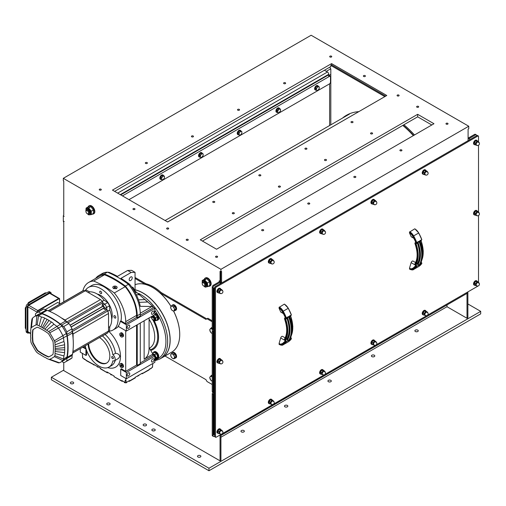 <?xml version="1.0" encoding="UTF-8"?>
<svg xmlns="http://www.w3.org/2000/svg" width="506" height="506" viewBox="0 0 506 506"><rect width="100%" height="100%" fill="white"/><g stroke="black" fill="none" stroke-linecap="round" stroke-linejoin="round"><path stroke-width="0.76" d="M204.196 286.251A3.415 1.967 -120 0 0 207.03 285.302A3.415 1.967 -120 0 0 204.481 280.887A3.415 1.967 -120 0 0 202.242 282.86M205.619 285.966A2.46 1.423 -120 0 0 205.853 285.877A2.46 1.423 -120 0 0 205.853 283.037A2.46 1.423 -120 0 0 203.393 281.621L202.742 281.994A2.46 1.417 -120 0 0 202.229 283.12L202.229 283.619A1.847 1.063 60 0 1 204.139 283.385A1.847 1.063 60 0 1 204.285 286.042A1.847 1.063 60 0 1 203.532 285.884A1.847 1.063 60 0 1 202.229 283.619M207.694 286.592L209.832 285.365L209.566 281.747L206.84 278.698L204.373 279.268L202.236 280.501L204.702 279.932L207.435 282.98L207.694 286.592L205.227 287.168L203.975 286.137A2.46 1.417 -120 0 0 204.968 286.345A2.46 1.417 -120 0 0 205.196 286.257A2.46 1.417 -120 0 0 205.196 283.417A2.46 1.417 -120 0 0 202.742 281.994M202.229 283.158L202.236 280.501M209.566 281.747L207.435 282.98M206.84 278.698L204.702 279.932M204.304 279.312A4.611 2.663 60 0 1 205.139 278.123A4.611 2.663 60 0 1 210.116 281.5A4.611 2.663 60 0 1 209.75 286.111A4.611 2.663 60 0 1 208.301 286.244M205.139 278.123L205.575 277.87A4.611 2.663 60 0 1 210.553 281.247A4.611 2.663 60 0 1 210.186 285.858L209.75 286.111M154.842 313.745A3.687 2.132 60 0 1 157.84 316.807A3.687 2.132 60 0 1 157.448 320.266A3.687 2.132 60 0 1 156.367 320.387M154.842 313.391A3.687 2.132 60 0 1 158.214 316.111A3.687 2.132 60 0 1 157.992 319.95L157.448 320.266M151.749 316.408A2.644 1.524 -120 0 0 152.875 320.064A2.644 1.524 -120 0 0 155.279 319.716A2.644 1.524 -120 0 0 153.432 316.168A2.644 1.524 -120 0 0 152.61 315.908M154.185 319.988A1.847 1.063 -120 0 0 154.349 319.918A1.847 1.063 -120 0 0 154.634 318.445A1.847 1.063 -120 0 0 153.432 316.819A1.847 1.063 -120 0 0 152.508 316.724A1.847 1.063 -120 0 0 152.363 316.838M153.375 315.472L155.791 317.97L155.791 320.722L153.729 320.905L151.661 318.337L151.503 316.547M155.791 320.722L157.372 319.811L157.372 317.053L154.842 314.454M155.791 317.97L157.372 317.053M153.729 315.396L155.304 314.485M153.109 352.91A3.687 2.132 60 0 1 153.761 352.037A3.687 2.132 60 0 1 157.448 354.162A3.687 2.132 60 0 1 157.448 358.425A3.687 2.132 60 0 1 156.367 358.552M153.761 352.037L154.305 351.721A3.687 2.132 60 0 1 157.992 353.852A3.687 2.132 60 0 1 157.992 358.109L157.448 358.425M154.842 358.716A2.644 1.524 -120 0 0 155.298 357.565A2.644 1.524 -120 0 0 152.85 354.099M154.147 355.642A1.847 1.063 -120 0 0 153.432 354.978A1.847 1.063 -120 0 0 152.882 354.801M152.426 353.365L154.918 354.617L156.114 357.691L154.842 359.361M154.918 359.387L156.499 358.476L157.689 356.781L156.499 353.707L154.115 352.328L152.534 353.239M154.918 354.617L156.499 353.707M156.114 357.691L157.689 356.781M174.178 310.513L173.811 311.177L172.578 310.659A2.612 1.512 -120 0 0 174.178 310.513A2.612 1.512 -120 0 0 174.178 308.382L174.88 309.659L174.178 310.513M171.679 309.944L170.977 308.666A2.612 1.512 -120 0 0 172.578 310.659L171.679 309.944M170.611 307.199L170.977 306.535A2.612 1.512 -120 0 0 170.977 308.666L170.611 307.199M172.578 306.389L173.811 306.908L174.178 308.382A2.612 1.512 -120 0 0 172.578 306.389A2.612 1.512 -120 0 0 170.977 306.535L171.679 305.681L172.578 306.389M171.679 305.681L172.774 305.048L174.905 306.275L173.811 306.908M174.905 306.275L175.974 309.027L174.88 309.659M175.974 309.027L174.905 310.545L173.811 311.177M172.432 305.055L172.869 304.808A3.074 1.777 60 0 1 175.234 305.63A3.074 1.777 60 0 1 176.581 308.723A3.074 1.777 60 0 1 175.943 310.134L175.506 310.38A3.074 1.777 -120 0 0 176.145 308.976A3.074 1.777 -120 0 0 174.804 305.883A3.074 1.777 -120 0 0 172.432 305.055A3.074 1.777 -120 0 0 172.021 305.479M174.918 310.526A3.074 1.777 -120 0 0 175.506 310.38M174.178 358.21L173.811 358.868L172.578 358.349A2.612 1.512 -120 0 0 174.178 358.21A2.612 1.512 -120 0 0 174.178 356.072L174.88 357.356L174.178 358.21M171.679 357.641L170.977 356.357A2.612 1.512 -120 0 0 172.578 358.349L171.679 357.641M170.611 354.889L170.977 354.225A2.612 1.512 -120 0 0 170.977 356.357L170.611 354.889M172.578 354.08L173.811 354.605L174.178 356.072A2.612 1.512 -120 0 0 172.578 354.08A2.612 1.512 -120 0 0 170.977 354.225L171.679 353.371L172.578 354.08M171.679 353.371L172.774 352.739L174.905 353.972L173.811 354.605M174.905 353.972L175.974 356.717L174.88 357.356M175.974 356.717L174.905 358.235L173.811 358.868M172.432 352.752L172.869 352.499A3.074 1.777 60 0 1 175.234 353.321A3.074 1.777 60 0 1 176.581 356.42A3.074 1.777 60 0 1 175.943 357.824L175.506 358.077A3.074 1.777 -120 0 0 176.145 356.667A3.074 1.777 -120 0 0 174.804 353.574A3.074 1.777 -120 0 0 172.432 352.752A3.074 1.777 -120 0 0 172.021 353.169M174.918 358.216A3.074 1.777 -120 0 0 175.506 358.077M154.842 360.778L159.706 359.077L162.097 357.691A38.431 22.188 -120 0 0 166.208 321.778A38.431 22.188 -120 0 0 135.058 289.849M149.415 348.153L149.795 347.932A23.826 13.757 -120 0 0 154.728 337.028A23.826 13.757 -120 0 0 149.087 319.242M120.175 363.903L120.94 363.466A2.15 1.24 60 0 1 123.091 364.706A2.15 1.24 60 0 1 123.091 367.192L122.332 367.628A2.15 1.24 -120 0 0 122.332 365.149A2.15 1.24 -120 0 0 120.175 363.903A2.15 1.24 -120 0 0 119.732 364.889A2.15 1.24 -120 0 0 120.668 367.052A2.15 1.24 -120 0 0 122.332 367.628M120.175 333.277L120.94 332.84A2.15 1.24 60 0 1 123.091 334.08A2.15 1.24 60 0 1 123.091 336.566L122.332 337.009A2.15 1.24 -120 0 0 122.332 334.523A2.15 1.24 -120 0 0 120.175 333.277A2.15 1.24 -120 0 0 119.732 334.264A2.15 1.24 -120 0 0 120.668 336.433A2.15 1.24 -120 0 0 122.332 337.009M117.069 287.547L116.469 288.73L113.426 288.546L112.806 287.44M116.469 286.447A2.15 1.24 -0 0 0 114.128 286.175A2.15 1.24 -0 0 0 112.8 287.326A2.15 1.24 -0 0 0 114.951 288.565A2.15 1.24 -0 0 0 117.101 287.326A2.15 1.24 -0 0 0 116.469 286.447M84.61 346.249A2.15 1.24 -120 0 0 85.482 346.831M85.274 345.864A19.981 11.537 -120 0 0 95.223 363.333A19.981 11.537 -120 0 0 108.961 367.071A19.981 11.537 -120 0 0 112.863 360.778A3.687 2.132 -120 0 0 114.4 360.803A3.687 2.132 -120 0 0 115.02 358.046A3.687 2.132 -120 0 0 112.863 354.795L115.469 353.289C117.955 353.498 119.41 354.542 119.84 356.42L118.423 358.482L114.4 360.803M106.924 362.91A15.37 8.874 60 0 1 95.47 358.76A15.37 8.874 60 0 1 88.664 343.909M99.6 337.597A15.37 8.874 60 0 1 109.84 356.041A15.37 8.874 60 0 1 106.658 363.08A15.37 8.874 60 0 1 95.103 359.26A15.37 8.874 60 0 1 88.12 344.225M113.426 358.109A1.227 0.708 60 0 1 113.173 358.672A1.227 0.708 60 0 1 111.946 357.963A1.227 0.708 60 0 1 111.946 356.547A1.227 0.708 60 0 1 112.889 356.875A1.227 0.708 60 0 1 113.426 358.109M108.36 331.462L108.663 331.291A23.365 13.491 60 0 1 120.485 356.97A23.365 13.491 60 0 1 107.727 367.628M115.469 353.289A19.981 11.537 -120 0 0 105.052 334.447M108.961 367.071L111.573 365.566A19.981 11.537 -120 0 0 115.241 360.323M85.35 290.438A24.592 14.2 60 0 1 88.411 287.427A24.592 14.2 60 0 1 107.367 294.011A24.592 14.2 60 0 1 118.1 318.767A24.592 14.2 60 0 1 113.009 330.026A24.592 14.2 60 0 1 108.866 331.171M88.411 287.427L91.675 285.542A24.592 14.2 60 0 1 110.624 292.133A24.592 14.2 60 0 1 121.364 316.882A24.592 14.2 60 0 1 120.966 320.918L125.709 323.657L136.582 317.382L136.582 315.377A30.746 17.748 -120 0 0 125.165 286.7A98.379 56.798 -120 0 0 104.514 274.777A30.746 17.748 -120 0 0 99.467 276.2L88.601 282.474A30.746 17.748 60 0 1 93.648 281.051A98.379 56.798 60 0 1 114.299 292.974A30.746 17.748 60 0 1 125.709 321.652L125.709 323.657M118.353 326.44A24.592 14.2 60 0 1 116.266 328.141L113.009 330.026M120.314 321.297L126.361 324.789L126.361 331.063L118.119 326.307A24.592 14.2 -120 0 0 120.314 321.297L120.966 320.918M127.126 375.18A1.847 1.063 -60 0 1 127.929 373.327A1.847 1.063 -60 0 1 129.353 372.827A1.847 1.063 -60 0 1 129.353 374.959A1.847 1.063 -60 0 1 127.506 376.028A1.847 1.063 -60 0 1 127.126 375.18M127.126 327.49A1.847 1.063 -60 0 1 127.929 325.63A1.847 1.063 -60 0 1 129.353 325.137A1.847 1.063 -60 0 1 129.353 327.268A1.847 1.063 -60 0 1 127.506 328.331A1.847 1.063 -60 0 1 127.126 327.49M151.471 361.126A1.847 1.063 -60 0 1 152.274 359.266A1.847 1.063 -60 0 1 153.697 358.773A1.847 1.063 -60 0 1 153.697 360.904A1.847 1.063 -60 0 1 151.851 361.967A1.847 1.063 -60 0 1 151.471 361.126M151.471 313.429A1.847 1.063 -60 0 1 152.274 311.576A1.847 1.063 -60 0 1 153.697 311.082A1.847 1.063 -60 0 1 153.697 313.208A1.847 1.063 -60 0 1 151.851 314.277A1.847 1.063 -60 0 1 151.471 313.429M130.712 276.972A2.15 1.24 -60 0 1 131.788 276.864A2.15 1.24 -60 0 1 131.788 279.35A2.15 1.24 -60 0 1 129.631 280.59A2.15 1.24 -60 0 1 129.302 278.869A2.15 1.24 -60 0 1 130.712 276.972M107.854 311.146L109.802 310.02A20.904 12.068 60 0 1 109.802 326.712L108.537 327.439M48.241 356.932A53.339 30.796 60 0 1 37.533 350.753A0.923 0.531 60 0 1 37.191 350.373A69.328 40.025 60 0 1 32.884 342.91A0.923 0.531 60 0 1 32.726 342.423A53.339 30.796 60 0 1 32.726 330.057A0.923 0.531 60 0 1 32.884 329.76A69.328 40.025 60 0 1 34.971 328.394A69.328 40.025 60 0 1 37.191 327.268A0.923 0.531 60 0 1 37.533 327.281A53.339 30.796 60 0 1 48.241 333.467A0.923 0.531 60 0 1 48.582 333.846A69.328 40.025 60 0 1 52.89 341.31A0.923 0.531 60 0 1 53.048 341.79A53.339 30.796 60 0 1 53.048 354.156A0.923 0.531 60 0 1 52.89 354.459A69.328 40.025 60 0 1 50.802 355.819A69.328 40.025 60 0 1 48.582 356.951A0.923 0.531 60 0 1 48.241 356.932L48.57 356.743A0.923 0.531 -120 0 0 48.905 356.762A69.328 40.025 -120 0 0 50.967 355.724M35.135 328.305A69.328 40.025 -120 0 0 33.206 329.57A0.923 0.531 -120 0 0 33.054 329.868A53.339 30.796 -120 0 0 33.054 342.239A0.923 0.531 -120 0 0 33.206 342.72A69.328 40.025 -120 0 0 37.52 350.184A0.923 0.531 -120 0 0 37.855 350.563A53.339 30.796 -120 0 0 48.57 356.743M48.753 359.292L57.924 362.663A4.149 2.397 -120 0 0 58.057 362.713A4.149 2.397 -120 0 0 59.379 362.777A26.287 15.174 -120 0 0 60.809 362.113L64.287 360.101A26.287 15.174 -120 0 0 66.273 358.545A5.686 3.283 -120 0 0 66.956 357.065A73.319 42.333 -120 0 0 66.956 335.876A5.686 3.283 -120 0 0 66.273 333.599A26.287 15.174 -120 0 0 61.947 326.111A5.686 3.283 -120 0 0 60.322 324.378A73.319 42.333 -120 0 0 41.973 313.783A5.686 3.283 -120 0 0 40.347 313.638A26.287 15.174 -120 0 0 38.007 314.574L34.528 316.585A26.287 15.174 -120 0 0 32.542 318.141A5.686 3.283 -120 0 0 31.859 319.621L30.91 328.59A55.951 32.302 -120 0 0 30.702 330.393A55.951 32.302 -120 0 0 30.676 330.703A5.496 3.175 -120 0 1 30.752 332.366A5.496 3.175 -120 0 1 30.695 332.746L30.784 331.936M60.809 362.113A26.287 15.174 -120 0 0 62.795 360.55A5.686 3.283 -120 0 0 63.478 359.07A73.319 42.333 -120 0 0 63.92 355.946L64.547 353.669L64.736 348.697L64.547 343.511L63.92 341.512A73.319 42.333 -120 0 0 63.478 337.882A5.686 3.283 -120 0 0 62.795 335.611A26.287 15.174 -120 0 0 58.468 328.116A5.686 3.283 -120 0 0 56.843 326.389A73.319 42.333 -120 0 0 53.921 324.188L52.504 322.651L48.102 319.893L43.706 317.572L41.416 316.971A73.319 42.333 -120 0 0 38.494 315.795A5.686 3.283 -120 0 0 36.868 315.643A26.287 15.174 -120 0 0 34.528 316.585M61.928 361.467L63.743 362.707A28.437 16.42 -120 0 0 65.363 361.967A28.437 16.42 -120 0 0 66.817 360.936L66.9 358.431A6.148 3.548 60 0 0 67.279 357.312A73.781 42.599 60 0 0 67.279 335.99A6.148 3.548 60 0 0 66.9 334.428L66.817 331.841A28.437 16.42 -120 0 0 63.743 326.515L68.961 323.505L66.76 322.145A6.148 3.548 -120 0 0 65.597 321.032A73.781 42.599 -120 0 0 47.134 310.368A6.148 3.548 -120 0 0 45.97 310.14L43.769 308.957A28.437 16.42 60 0 0 42.143 309.697L36.925 312.714A28.437 16.42 -120 0 0 35.477 313.745L35.401 316.079M36.925 312.714A28.437 16.42 -120 0 1 38.551 311.968L40.752 313.151A6.148 3.548 60 0 1 41.916 313.378A73.781 42.599 60 0 1 60.378 324.042A6.148 3.548 60 0 1 61.542 325.156L63.743 326.515M115.817 317.445A1.385 0.797 -120 0 0 115.216 316.054A1.385 0.797 -120 0 0 114.147 315.681A1.385 0.797 -120 0 0 114.147 317.281A1.385 0.797 -120 0 0 115.532 318.078A1.385 0.797 -120 0 0 115.817 317.445M101.687 292.974A1.385 0.797 -120 0 0 101.086 291.582A1.385 0.797 -120 0 0 100.017 291.209A1.385 0.797 -120 0 0 100.017 292.81A1.385 0.797 -120 0 0 101.402 293.606A1.385 0.797 -120 0 0 101.687 292.974M97.203 294.024A16.293 9.405 60 0 1 112.231 315.377A16.293 9.405 60 0 1 111.687 319.109M88.417 292.588L89.682 291.861A20.904 12.068 60 0 1 104.135 300.203L102.187 301.329M109.802 310.02L109.549 305.75L106.696 307.401A23.674 13.668 -120 0 0 104.85 304.207L102.863 302.898M109.549 305.75A23.516 13.58 -120 0 0 107.708 302.556L103.11 305.207L102.212 304.618L102.212 306.604A1.537 0.885 -120 0 0 102.225 306.788M107.708 302.556L104.135 300.203M89.682 291.861L86.109 290.083L84.964 290.741M86.109 290.083A23.516 13.58 -120 0 0 85.147 290.552L84.844 290.729M108.663 331.291A23.516 13.58 -120 0 0 109.549 330.69L108.41 331.354M109.549 330.69L109.802 326.712M51.144 293.752L51.144 293.41A2.15 1.24 -60 0 0 50.701 292.43A2.15 1.24 -60 0 0 49.626 292.531L28.753 304.58L27.672 303.954A2.15 1.24 120 0 0 26.148 306.592L25.932 308.976A2.15 1.24 -0 0 1 25.3 308.097A2.15 1.24 -0 0 1 25.932 307.218L26.148 307.091M29.051 332.777L28.753 332.948A2.15 1.24 -60 0 1 27.678 333.056A2.15 1.24 -60 0 1 27.235 332.069L27.235 307.218A2.15 1.24 -60 0 1 28.753 304.58M36.906 312.721L37.343 311.386A1.227 0.708 -60 0 1 37.419 311.253L37.779 310.545L58.645 298.496L59.442 298.54A1.227 0.708 -60 0 1 59.48 298.559L50.239 293.227A1.227 0.708 120 0 0 49.626 293.284L28.753 305.333A1.227 0.708 120 0 0 27.887 306.838L27.887 331.689A1.227 0.708 120 0 0 28.14 332.252L30.6 333.675M28.551 302.468L45.072 292.93A2.15 1.24 60 0 1 46.147 293.037L29.626 302.575A2.15 1.24 -120 0 0 28.551 302.468A2.15 1.24 -120 0 0 28.102 303.455L28.102 303.701M29.626 302.575L27.672 303.954M50.701 292.43L49.613 291.798A2.15 1.24 120 0 0 48.538 291.905L46.147 293.037M27.235 332.069L26.148 331.443L25.932 328.805A2.15 1.24 180 0 1 25.3 327.926L25.3 308.097M26.148 331.443A2.15 1.24 120 0 0 26.59 332.423L27.678 333.056M59.48 298.559A1.227 0.708 -60 0 1 59.518 298.584L59.518 303.518M45.129 309.691L57.671 302.449L60.176 303.897M68.961 323.505A28.437 16.42 60 0 1 72.035 328.83L72.111 331.417A6.148 3.548 -120 0 1 72.497 332.98A73.781 42.599 -120 0 1 72.497 354.301A6.148 3.548 -120 0 1 72.111 355.421L72.035 357.925A28.437 16.42 60 0 1 70.581 358.956L65.363 361.967M30.695 332.746A5.496 3.175 60 0 0 30.626 333.157A5.496 3.175 60 0 0 30.645 334.365A5.496 3.175 -120 0 1 30.645 335.718A5.496 3.175 60 0 0 30.695 337.394A5.496 3.175 -120 0 1 30.676 339.412A55.951 32.302 -120 0 0 30.91 341.797A3.074 1.777 -120 0 0 31.429 343.391A71.941 41.536 -120 0 0 36.046 351.392A3.074 1.777 -120 0 0 37.166 352.638A55.951 32.302 -120 0 0 39.114 354.029A5.496 3.175 -120 0 1 40.872 355.022A5.496 3.175 60 0 0 42.302 355.901A5.496 3.175 -120 0 1 43.472 356.578A5.496 3.175 60 0 0 44.901 357.35A5.496 3.175 -120 0 1 46.66 358.387A55.951 32.302 -120 0 0 48.608 359.241A3.074 1.777 -120 0 0 48.684 359.266A3.074 1.777 -120 0 0 49.727 359.285A71.941 41.536 -120 0 0 54.344 356.622A3.074 1.777 -120 0 0 54.863 355.629A55.951 32.302 -120 0 0 55.097 353.511L63.92 355.946M66.956 357.065L63.478 359.07L54.863 355.629M53.921 324.188L46.66 330.184A55.951 32.302 -120 0 1 48.608 331.582L60.322 324.378M31.859 319.621A73.319 42.333 -120 0 0 31.416 322.746L30.721 330.209M40.752 313.151L45.97 310.14M72.111 355.421L66.9 358.431M66.9 334.428L72.111 331.417M66.76 322.145L61.542 325.156M66.956 335.876L54.863 342.417A55.951 32.302 -120 0 1 55.097 344.807A5.496 3.175 -120 0 0 55.078 346.825A5.496 3.175 60 0 1 55.129 348.495A5.496 3.175 -120 0 0 55.129 349.855A5.496 3.175 60 0 1 55.078 351.474A5.496 3.175 -120 0 0 55.097 353.511M54.863 342.417A3.074 1.777 -120 0 0 54.344 340.823A71.941 41.536 -120 0 0 49.727 332.828A3.074 1.777 -120 0 0 48.608 331.582M41.973 313.783L38.494 315.795L37.166 324.978A55.951 32.302 -120 0 1 39.114 325.832A5.496 3.175 -120 0 0 40.872 326.87A5.496 3.175 60 0 1 42.302 327.635A5.496 3.175 -120 0 0 43.472 328.312A5.496 3.175 60 0 1 44.901 329.191A5.496 3.175 -120 0 0 46.66 330.184M37.166 324.978A3.074 1.777 -120 0 0 36.046 324.928A71.941 41.536 -120 0 0 31.429 327.597A3.074 1.777 -120 0 0 30.91 328.59M32.542 318.141L31.429 327.597M36.046 324.928L36.868 315.643L40.347 313.638M66.273 358.545L62.795 360.55L54.344 356.622M55.097 344.807L63.92 341.512M66.273 333.599L54.344 340.823M61.947 326.111L49.727 332.828M39.114 325.832L41.416 316.971M40.872 326.87L44.591 318.116M55.078 351.474L64.521 352.625M55.078 346.825L64.521 344.757M66.817 331.841L72.035 328.83M38.551 311.968L43.769 308.957M66.817 360.936L72.035 357.925M70.113 325.326L102.762 306.472A0.923 0.531 60 0 1 103.471 306.725A0.923 0.531 60 0 1 103.875 307.648A0.923 0.531 60 0 1 103.686 308.072L71.036 326.92M103.148 308.382A1.537 0.885 -120 0 0 103.3 308.483L105.02 309.476L104.957 308.401A23.674 13.668 -120 0 0 103.11 305.207M67.247 322.442A1.227 0.708 -120 0 0 66.887 321.93L65.059 320.02L61.125 317.749M51.606 312.253L49.133 311.158M102.604 335.857A1.227 0.708 -120 0 0 102.61 335.857L107.607 332.973A1.227 0.708 -120 0 0 107.797 332.752L108.537 331.063L108.537 313.492L107.797 310.956A1.227 0.708 -120 0 0 106.994 309.862L105.672 309.096L105.02 309.476M106.836 309.773L106.696 307.401L104.957 308.401M102.212 304.618L102.863 304.239L102.863 302.714A1.227 0.708 -120 0 0 102.32 301.468L100.492 299.565L85.274 290.779L83.446 290.577A1.227 0.708 -120 0 0 83.161 290.627L48.234 310.792M73.104 338.495L73.104 333.954L72.364 331.411A1.227 0.708 -120 0 0 72.099 330.848M65.059 320.02L100.492 299.565M49.841 311.234L85.274 290.779M72.82 352.176L73.104 351.525L108.537 331.063M73.104 333.954L108.537 313.492M73.104 351.525L73.104 349.488M107.367 272.171A31.663 18.279 -120 0 0 102.054 273.645L99.005 275.403A31.663 18.279 60 0 1 104.325 273.929A99.302 57.33 60 0 1 125.361 286.073A31.663 18.279 60 0 1 137.234 315.75L137.234 317.762L140.276 316.003L140.276 313.998A31.663 18.279 -120 0 0 128.404 284.315A99.302 57.33 -120 0 0 107.367 272.171L104.325 273.929M136.582 317.382L137.234 317.762M95.678 278.389A31.663 18.279 60 0 1 99.005 275.403M126.361 324.789L154.842 308.35L154.842 314.624L126.361 331.063M154.842 308.35L152.882 307.218M140.276 315.251L152.882 307.971L152.882 306.465L140.27 306.345A30.746 17.748 -120 0 0 129.517 284.189A98.379 56.798 -120 0 0 120.928 278.363L131.143 272.468A98.379 56.798 -120 0 0 127.664 270.457L117.449 276.358A98.379 56.798 -120 0 0 108.86 272.266A30.746 17.748 -120 0 0 107.822 272.354M125.709 330.69L125.709 371.353L136.582 365.079L136.582 325.168M137.234 324.789L137.234 365.452L136.582 365.079M137.234 365.452L140.276 363.694L140.276 323.03M140.276 362.941L152.882 355.661L152.882 354.156L144.134 359.209L144.134 320.804L152.882 315.75M82.895 290.779A30.746 17.748 60 0 1 88.601 282.474M82.769 347.312L86.096 349.045M83.42 346.939L85.881 348.362M86.583 350.456L86.583 355.035L85.931 355.414L80.277 352.151L80.277 348.754M85.931 349.14L85.931 355.414M82.554 355.598L82.554 357.672A0.772 0.443 -0 0 0 82.775 357.989L82.231 353.277M152.882 354.908L154.842 356.041L126.361 372.479L120.713 369.222L121.364 368.842L125.709 371.353M154.842 356.041L154.842 362.315L126.361 378.76L120.713 375.496L120.713 369.222M126.361 372.479L126.361 378.76M125.709 378.38L126.253 382.46L129.517 380.575L129.517 380.955A0.772 0.443 60 0 1 129.353 381.303A0.772 0.443 60 0 1 128.973 381.265L128.644 381.081M129.353 381.303L135.235 377.912L135.102 377.349L142.407 373.137L142.268 373.732L141.535 373.637M142.268 373.732L148.922 370.012A0.772 0.443 -120 0 0 149.08 369.658L152.338 367.4A0.772 0.443 -0 0 0 152.565 367.084L152.565 365.009M152.338 367.4L152.882 363.447M120.94 278.376L131.143 272.481L135.058 272.329L131.579 270.324L127.689 270.47M135.058 272.329L135.058 291.089M134.558 291.431L135.412 291.399L132.882 287.193L131.857 287.237M112.863 354.795A19.981 11.537 -120 0 0 102.446 335.952M144.134 320.804L149.087 317.945L149.087 348.261C149.017 353.574 147.366 357.223 144.134 359.209M149.087 347.584L152.882 354.156M125.361 286.073L128.404 284.315M108.335 272.57L108.86 272.266M93.648 281.051L104.514 274.777M128.688 284.663L129.517 284.189M135.412 291.399L147.853 302.006L139.283 302.341M147.853 302.006L152.882 306.465M114.299 292.974L125.165 286.7M115.672 287.478A98.379 56.798 -120 0 0 115.178 287.142L114.198 287.522M125.709 380.512L125.165 380.202L125.165 382.46A0.772 0.443 -0 0 0 126.253 382.46M108.41 372.789L107.291 372.777L100.428 368.817L100.561 368.254L86.039 360.247A0.772 0.443 120 0 0 86.197 360.595L93.256 364.415M107.316 372.157L107.316 372.789L100.561 368.627M130.826 380.442L129.188 381.144M106.842 372.258L106.842 371.878L114.147 376.097L114.021 376.603M121.908 380.955L114.021 376.66L122.066 381.303A0.772 0.443 -60 0 1 121.908 380.955L121.908 380.575L125.165 382.46M94.824 364.946L93.73 364.946L93.73 364.307M82.775 357.989L86.039 360.247M122.775 381.081L122.452 381.265A0.772 0.443 -60 0 1 122.066 381.303M110.504 373.997L110.871 374.775L112.218 374.984M110.871 374.206L110.871 374.775M96.918 366.154L97.285 366.932L98.632 367.141M97.285 366.363L97.285 366.932M137.069 376.217L138.84 375.572L138.84 375.193M137.581 375.92L137.581 376.293M124.09 381.84L124.457 382.618L126.171 382.884L127.423 381.783M126.171 382.504L126.171 382.884M124.457 382.049L124.457 382.618M83.876 358.621L84.236 359.399L85.59 359.608M84.236 358.83L84.236 359.399M149.567 369L151.338 368.355L151.338 367.976M150.08 368.703L150.08 369.076M121.472 334.687L121.794 335.155M114.324 286.965L115.804 287.193L114.723 287.819L114.324 287.244M121.472 365.313L121.794 365.781M121.257 335.87L120.713 334.466L121.794 335.092L121.794 335.82L121.257 335.87L121.794 335.554M120.713 335.193L121.472 334.751M121.257 366.489L120.713 365.092L121.257 365.041L121.794 365.718L121.794 366.445L121.257 366.489L121.794 366.18M120.713 365.813L121.472 365.376M402.789 125.412A77.779 44.907 60 0 1 413.339 135.633M349.425 114.109L348.071 114.887M348.311 114.742L165.101 220.521M221.748 360.196A1.999 1.151 120 0 0 221.217 359.88A1.999 1.151 120 0 0 219.806 360.696L220.388 359.747L221.799 359.867L219.313 359.127L217.903 360.879L217.903 362.764L218.971 363.384L218.971 361.499L219.806 360.696A1.999 1.151 120 0 0 219.098 362.517A1.999 1.151 120 0 0 219.806 363.523L218.971 363.384M135.058 284.72A38.431 22.188 60 0 1 152.559 287.452L152.559 287.452A38.431 22.188 60 0 1 171.022 306.472M173.59 311.108A38.431 22.188 60 0 1 179.731 334.517A38.431 22.188 60 0 1 171.774 352.106L162.205 357.628A38.431 22.188 -120 0 0 168.1 326.838A38.431 22.188 -120 0 0 142.989 292.974A38.431 22.188 -120 0 0 135.058 289.761M152.61 287.484A38.273 22.1 60 0 1 152.667 287.516L152.667 287.516A38.273 22.1 60 0 1 171.047 306.44M173.64 311.12A38.273 22.1 60 0 1 179.731 334.39A38.273 22.1 60 0 1 179.731 334.453M403.877 124.786A77.779 44.907 60 0 1 414.427 135.007M414.477 134.975A77.475 44.73 -120 0 0 403.908 124.761M413.554 135.507A77.779 44.907 -120 0 0 403.004 125.286M467.006 293.398L467.006 318.268L467.873 317.762L467.873 292.063A2.46 1.417 60 0 1 467.367 293.189L221.286 435.261A2.46 1.417 -120 0 0 221.792 434.135L221.792 434.015M165.007 356.015L205.923 379.639L207.011 381.518L212.229 384.528M212.229 320.772L207.884 318.261L205.923 319.394L160.275 293.037A38.431 22.188 -120 0 0 145.058 284.252L145.924 283.746A38.431 22.188 60 0 1 161.142 292.531L206.796 318.888M160.275 293.037L161.142 292.531M145.058 284.252L135.058 278.477M135.058 277.471L145.924 283.746M207.011 318.767L212.229 321.778M212.229 327.508A3.074 1.777 -120 0 0 211.565 327.648L211.995 327.401A3.074 1.777 60 0 1 212.229 327.3M212.229 375.199A3.074 1.777 -120 0 0 211.565 375.344L211.995 375.091A3.074 1.777 60 0 1 212.229 374.99M214.62 435.109L213.861 434.673L213.861 392.567A1.537 0.885 -60 0 1 213.418 392.517A1.537 0.885 -60 0 1 213.102 391.808L213.102 331.569A1.537 0.885 -60 0 1 213.861 329.931L213.861 288.078L214.633 287.636M213.102 391.808L212.229 391.309A1.537 0.885 120 0 0 212.545 392.011L213.418 392.517M212.229 391.309L212.229 331.063L213.102 331.569M213.861 392.567L213.861 329.931M213.102 329.33A1.537 0.885 120 0 0 212.229 331.063M213.861 329.564A1.537 0.885 -60 0 1 213.418 329.507A1.537 0.885 -60 0 1 213.102 328.805L213.102 287.636A1.537 0.885 -60 0 1 214.183 285.757L213.317 285.251L219.187 281.867A1.227 0.708 0 0 0 219.547 281.361A1.227 0.708 0 0 0 219.187 280.862L220.053 281.336L220.705 281.032M221.577 282.993L221.577 271.45L220.926 271.823L220.053 271.324L220.053 281.336M63.427 215.91L64.192 216.353L63.32 215.847L63.756 214.848L63.756 181.085L63.32 180.832L63.32 178.321L311.139 35.243L468.746 126.234L220.926 269.312L63.32 178.321M63.756 301.829L63.756 222.627L63.32 221.122L64.192 221.495L63.32 220.995L63.32 215.973M220.053 434.983L220.053 460.839L63.756 370.601L63.756 362.707M88.05 206.986A4.611 2.663 60 0 1 88.841 205.955L89.277 205.708A4.611 2.663 60 0 1 91.58 205.936A4.611 2.663 60 0 1 94.59 209.996A4.611 2.663 60 0 1 93.888 213.69L93.452 213.943A4.611 2.663 60 0 1 92.162 214.114M214.62 436.115L214.183 436.368A1.537 0.885 -60 0 1 213.418 436.444A1.537 0.885 -60 0 1 213.102 435.736L213.102 394.572A1.537 0.885 -60 0 1 213.861 392.934M467.873 291.905L221.792 434.135M478.334 135.981L477.468 135.481A0.923 0.531 120 0 0 477.006 135.526L215.271 286.636A0.923 0.531 120 0 0 214.62 287.762L214.62 436.368A0.923 0.531 120 0 0 214.81 436.786L215.682 437.292A0.923 0.531 -60 0 1 215.493 436.868L215.493 288.268A0.923 0.531 -60 0 1 216.144 287.136L477.873 136.025A0.923 0.531 -60 0 1 478.334 135.981A0.923 0.531 -60 0 1 478.524 136.405L478.524 141.965M468.094 138.695A2.46 1.417 0 0 0 469.612 138.283L475.482 134.9A1.537 0.885 -60 0 1 476.254 134.824A1.537 0.885 -60 0 1 476.57 135.526L476.57 135.779M214.62 288.515L213.861 288.078M220.736 359.254A2.46 1.417 120 0 0 220.331 358.754A2.46 1.417 120 0 0 218.434 359.412A2.46 1.417 120 0 0 217.359 361.891A2.46 1.417 120 0 0 217.871 363.017A2.46 1.417 120 0 0 218.503 363.118M217.156 360.791A2.46 1.417 120 0 0 217.011 361.689A2.46 1.417 120 0 0 217.156 362.41A1.537 0.885 -60 0 1 217.156 360.791A2.46 1.417 -60 0 1 219.983 358.552A2.46 1.417 -60 0 1 220.142 358.678M217.706 362.891A2.46 1.417 -60 0 1 217.523 362.815A2.46 1.417 -60 0 1 217.156 362.41M221.799 359.867L221.925 360.886M220.388 363.51L219.806 363.523A1.999 1.151 120 0 0 219.825 363.523M217.903 360.879L218.971 361.499M220.04 363.65L219.553 363.365A1.923 1.107 -60 0 1 219.256 361.828A1.923 1.107 -60 0 1 220.515 360.133A1.923 1.107 -60 0 1 221.47 360.038L221.963 360.316A1.923 1.107 120 0 0 221.002 360.411A1.923 1.107 120 0 0 219.743 362.106A1.923 1.107 120 0 0 220.04 363.65A1.923 1.923 0 0 0 222.665 362.941A1.923 1.923 0 0 0 221.963 360.316M219.313 359.127L220.388 359.747M217.011 291.405A2.46 1.417 120 0 0 217.156 292.126A1.537 0.885 -60 0 1 217.156 290.507A2.46 1.417 120 0 0 217.011 291.405M217.156 290.507A2.46 1.417 -60 0 1 219.983 288.268A2.46 1.417 -60 0 1 220.142 288.395M217.706 292.607A2.46 1.417 -60 0 1 217.523 292.531A2.46 1.417 -60 0 1 217.156 292.126M220.736 288.97A2.46 1.417 120 0 0 220.331 288.471A2.46 1.417 120 0 0 218.434 289.128A2.46 1.417 120 0 0 217.359 291.601A2.46 1.417 120 0 0 217.871 292.727A2.46 1.417 120 0 0 218.503 292.829M218.971 291.216L219.806 290.412A1.999 1.151 120 0 0 219.098 292.234L218.971 291.216L217.903 290.596L217.903 292.481L218.971 293.1L219.098 292.234A1.999 1.151 120 0 0 219.806 293.24L218.971 293.1M220.388 289.457L221.217 289.596A1.999 1.151 120 0 0 219.806 290.412L220.388 289.457L219.313 288.837L217.903 290.596M221.748 289.913A1.999 1.151 120 0 0 221.217 289.596L221.799 289.584L221.925 290.602M220.388 293.227L219.806 293.24A1.999 1.151 120 0 0 219.825 293.24M221.799 289.584L219.313 288.837M220.04 293.36L219.553 293.082A1.923 1.107 -60 0 1 219.256 291.538A1.923 1.107 -60 0 1 220.515 289.849A1.923 1.107 -60 0 1 221.47 289.755L221.963 290.033A1.923 1.107 120 0 0 221.002 290.128A1.923 1.107 120 0 0 219.743 291.823A1.923 1.107 120 0 0 220.04 293.36A1.923 1.923 0 0 0 222.665 292.658A1.923 1.923 0 0 0 221.963 290.033M270.274 263.481L270.274 261.596L271.108 260.792A1.999 1.151 120 0 0 270.4 262.614A1.999 1.151 120 0 0 271.108 263.62L269.205 262.861L269.205 260.976L270.615 259.217L272.026 259.344A2.46 1.417 120 0 0 271.633 258.851A2.46 1.417 120 0 0 269.736 259.508A2.46 1.417 120 0 0 268.661 261.988A2.46 1.417 120 0 0 269.173 263.114A2.46 1.417 120 0 0 269.806 263.209M269.009 262.987A2.46 1.417 -60 0 1 268.825 262.911A2.46 1.417 -60 0 1 268.313 261.785A2.46 1.417 -60 0 1 269.388 259.312A2.46 1.417 -60 0 1 271.286 258.648A2.46 1.417 -60 0 1 271.444 258.775M271.69 259.837L272.519 259.976A1.999 1.151 120 0 0 271.108 260.792L271.69 259.837L270.615 259.217M273.05 260.293A1.999 1.151 120 0 0 272.519 259.976L273.101 259.964L273.227 260.982M271.108 263.62A1.999 1.151 120 0 0 271.127 263.62L271.69 263.607M269.205 260.976L270.274 261.596M271.342 263.746L270.855 263.462A1.923 1.107 -60 0 1 270.558 261.918A1.923 1.107 -60 0 1 271.817 260.229A1.923 1.107 -60 0 1 272.778 260.135L273.265 260.413A1.923 1.107 120 0 0 272.304 260.508A1.923 1.107 120 0 0 271.052 262.203A1.923 1.107 120 0 0 271.342 263.746A1.923 1.923 0 0 0 273.967 263.038A1.923 1.923 0 0 0 273.265 260.413M272.026 259.344L273.101 259.964M321.576 233.861L321.576 231.976L322.411 231.172A1.999 1.151 120 0 0 321.702 232.994A1.999 1.151 120 0 0 322.411 234L320.507 233.241L320.507 231.356L321.917 229.604L323.334 229.73A2.46 1.417 120 0 0 322.936 229.231A2.46 1.417 120 0 0 321.038 229.888A2.46 1.417 120 0 0 319.963 232.368A2.46 1.417 120 0 0 320.475 233.494A2.46 1.417 120 0 0 321.108 233.595M320.311 233.367A2.46 1.417 -60 0 1 320.127 233.291A2.46 1.417 -60 0 1 319.615 232.165A2.46 1.417 -60 0 1 320.69 229.692A2.46 1.417 -60 0 1 322.588 229.028A2.46 1.417 -60 0 1 322.746 229.155M322.992 230.217L323.821 230.356A1.999 1.151 120 0 0 322.411 231.172L322.992 230.217L321.917 229.604M324.352 230.673A1.999 1.151 120 0 0 323.821 230.356L324.403 230.344L324.529 231.362M322.411 234A1.999 1.151 120 0 0 322.43 234L322.992 233.987M320.507 231.356L321.576 231.976M322.645 234.126L322.158 233.842A1.923 1.107 -60 0 1 321.86 232.305A1.923 1.107 -60 0 1 323.119 230.609A1.923 1.107 -60 0 1 324.08 230.515L324.567 230.793A1.923 1.107 120 0 0 323.606 230.888A1.923 1.107 120 0 0 322.354 232.583A1.923 1.107 120 0 0 322.645 234.126A1.923 1.923 0 0 0 325.269 233.418A1.923 1.923 0 0 0 324.567 230.793M323.334 229.73L324.403 230.344M372.884 204.241L372.884 202.356L373.713 201.552A1.999 1.151 120 0 0 373.011 203.374A1.999 1.151 120 0 0 373.713 204.38L371.809 203.621L371.809 201.742L373.219 199.984L374.636 200.11A2.46 1.417 120 0 0 374.238 199.611A2.46 1.417 120 0 0 372.34 200.268A2.46 1.417 120 0 0 371.271 202.748A2.46 1.417 120 0 0 371.777 203.874A2.46 1.417 120 0 0 372.416 203.975M371.619 203.747A2.46 1.417 -60 0 1 371.429 203.671A2.46 1.417 -60 0 1 370.923 202.545A2.46 1.417 -60 0 1 371.992 200.072A2.46 1.417 -60 0 1 373.89 199.408A2.46 1.417 -60 0 1 374.048 199.535M374.295 200.604L375.129 200.737A1.999 1.151 120 0 0 373.713 201.552L374.295 200.604L373.219 199.984M375.654 201.053A1.999 1.151 120 0 0 375.129 200.737L375.705 200.73L375.832 201.742M374.295 204.367L373.713 204.38A1.999 1.151 120 0 0 373.732 204.38M371.809 201.742L372.884 202.356M373.947 204.506L373.46 204.222A1.923 1.107 -60 0 1 373.162 202.685A1.923 1.107 -60 0 1 374.421 200.99A1.923 1.107 -60 0 1 375.382 200.895L375.869 201.179A1.923 1.107 120 0 0 374.908 201.274A1.923 1.107 120 0 0 373.656 202.963A1.923 1.107 120 0 0 373.947 204.506A1.923 1.923 0 0 0 376.572 203.804A1.923 1.923 0 0 0 375.869 201.179M374.636 200.11L375.705 200.73M425.944 170.49A2.46 1.417 120 0 0 425.54 169.991A2.46 1.417 120 0 0 423.642 170.648A2.46 1.417 120 0 0 422.573 173.128A2.46 1.417 120 0 0 423.079 174.254A2.46 1.417 120 0 0 423.718 174.355M422.921 174.134A2.46 1.417 -60 0 1 422.731 174.051A2.46 1.417 -60 0 1 422.225 172.925A2.46 1.417 -60 0 1 423.294 170.452A2.46 1.417 -60 0 1 425.192 169.795A2.46 1.417 -60 0 1 425.356 169.915M424.186 172.742L425.015 171.932A1.999 1.151 120 0 0 424.313 173.754L424.186 172.742L423.111 172.122L423.111 174.007L424.186 174.621L424.313 173.754A1.999 1.151 120 0 0 425.015 174.76L424.186 174.621M425.597 170.984L426.431 171.117A1.999 1.151 120 0 0 425.015 171.932L425.597 170.984L424.521 170.364L423.111 172.122M426.956 171.433A1.999 1.151 120 0 0 426.431 171.117L427.007 171.11L427.134 172.122M425.597 174.747L425.015 174.76A1.999 1.151 120 0 0 425.04 174.76M427.007 171.11L424.521 170.364M425.249 174.886L424.762 174.602A1.923 1.107 -60 0 1 424.471 173.065A1.923 1.107 -60 0 1 425.723 171.37A1.923 1.107 -60 0 1 426.684 171.275L427.172 171.559A1.923 1.107 120 0 0 426.21 171.654A1.923 1.107 120 0 0 424.958 173.343A1.923 1.107 120 0 0 425.249 174.886A1.923 1.923 0 0 0 427.874 174.184A1.923 1.923 0 0 0 427.172 171.559M475.488 145.007L475.488 143.122L476.317 142.312A1.999 1.151 120 0 0 475.615 144.134A1.999 1.151 120 0 0 476.317 145.14L474.413 144.387L474.413 142.502L475.83 140.744L477.24 140.87A2.46 1.417 120 0 0 476.842 140.371A2.46 1.417 120 0 0 474.951 141.035A2.46 1.417 120 0 0 473.875 143.508A2.46 1.417 120 0 0 474.381 144.634A2.46 1.417 120 0 0 475.02 144.735M474.223 144.514A2.46 1.417 -60 0 1 474.033 144.431A2.46 1.417 -60 0 1 473.527 143.306A2.46 1.417 -60 0 1 474.603 140.832A2.46 1.417 -60 0 1 476.494 140.175A2.46 1.417 -60 0 1 476.658 140.295M476.899 141.364L477.734 141.497A1.999 1.151 120 0 0 476.317 142.312L476.899 141.364L475.83 140.744M478.259 141.813A1.999 1.151 120 0 0 477.734 141.497L478.315 141.49L478.442 142.502M476.899 145.127L476.317 145.14A1.999 1.151 120 0 0 476.342 145.14M474.413 142.502L475.488 143.122M476.557 145.266L476.064 144.982A1.923 1.107 -60 0 1 475.773 143.445A1.923 1.107 -60 0 1 477.025 141.75A1.923 1.107 -60 0 1 477.987 141.655L478.474 141.939A1.923 1.107 120 0 0 477.512 142.034A1.923 1.107 120 0 0 476.26 143.723A1.923 1.107 120 0 0 476.557 145.266A1.923 1.923 0 0 0 479.182 144.564A1.923 1.923 0 0 0 478.474 141.939M477.24 140.87L478.315 141.49M217.011 431.972A2.46 1.417 120 0 0 217.156 432.7A1.537 0.885 -60 0 1 217.156 431.08A2.46 1.417 120 0 0 217.011 431.972M217.156 431.08A2.46 1.417 -60 0 1 219.983 428.841A2.46 1.417 -60 0 1 220.142 428.962M217.706 433.18A2.46 1.417 -60 0 1 217.523 433.098A2.46 1.417 -60 0 1 217.156 432.7M220.736 429.537A2.46 1.417 120 0 0 220.331 429.037A2.46 1.417 120 0 0 218.434 429.702A2.46 1.417 120 0 0 217.359 432.175A2.46 1.417 120 0 0 217.871 433.3A2.46 1.417 120 0 0 218.503 433.402M218.971 431.789L219.806 430.979A1.999 1.151 120 0 0 219.098 432.801L218.971 431.789L217.903 431.169L217.903 433.054L218.971 433.667L219.098 432.801A1.999 1.151 120 0 0 219.806 433.806L218.971 433.667M220.388 430.03L221.217 430.163A1.999 1.151 120 0 0 219.806 430.979L220.388 430.03L219.313 429.411L217.903 431.169M221.748 430.479A1.999 1.151 120 0 0 221.217 430.163L221.799 430.157L221.925 431.169M220.388 433.794L219.806 433.806A1.999 1.151 120 0 0 219.825 433.806M221.799 430.157L219.313 429.411M220.04 433.933L219.553 433.648A1.923 1.107 -60 0 1 219.256 432.111A1.923 1.107 -60 0 1 220.515 430.416A1.923 1.107 -60 0 1 221.47 430.321L221.963 430.606A1.923 1.107 120 0 0 221.002 430.701A1.923 1.107 120 0 0 219.743 432.39A1.923 1.107 120 0 0 220.04 433.933A1.923 1.923 0 0 0 222.665 433.231A1.923 1.923 0 0 0 221.963 430.606M270.274 404.054L270.274 402.169L271.108 401.359A1.999 1.151 120 0 0 270.4 403.181A1.999 1.151 120 0 0 271.108 404.186L269.205 403.434L269.205 401.549L270.615 399.791L272.026 399.917A2.46 1.417 120 0 0 271.633 399.417A2.46 1.417 120 0 0 269.736 400.082A2.46 1.417 120 0 0 268.661 402.555A2.46 1.417 120 0 0 269.173 403.68A2.46 1.417 120 0 0 269.806 403.782M269.009 403.56A2.46 1.417 -60 0 1 268.825 403.478A2.46 1.417 -60 0 1 268.313 402.352A2.46 1.417 -60 0 1 269.388 399.879A2.46 1.417 -60 0 1 271.286 399.221A2.46 1.417 -60 0 1 271.444 399.342M271.69 400.41L272.519 400.543A1.999 1.151 120 0 0 271.108 401.359L271.69 400.41L270.615 399.791M273.05 400.86A1.999 1.151 120 0 0 272.519 400.543L273.101 400.537L273.227 401.549M271.108 404.186A1.999 1.151 120 0 0 271.127 404.186L271.69 404.174M269.205 401.549L270.274 402.169M271.342 404.313L270.855 404.028A1.923 1.107 -60 0 1 270.558 402.491A1.923 1.107 -60 0 1 271.817 400.796A1.923 1.107 -60 0 1 272.778 400.701L273.265 400.986A1.923 1.107 120 0 0 272.304 401.081A1.923 1.107 120 0 0 271.052 402.77A1.923 1.107 120 0 0 271.342 404.313A1.923 1.923 0 0 0 273.967 403.611A1.923 1.923 0 0 0 273.265 400.986M272.026 399.917L273.101 400.537M321.576 374.434L321.576 372.549L322.411 371.739A1.999 1.151 120 0 0 321.702 373.561A1.999 1.151 120 0 0 322.411 374.567L320.507 373.814L320.507 371.929L321.917 370.171L323.334 370.297A2.46 1.417 120 0 0 322.936 369.797A2.46 1.417 120 0 0 321.038 370.462A2.46 1.417 120 0 0 319.963 372.935A2.46 1.417 120 0 0 320.475 374.06A2.46 1.417 120 0 0 321.108 374.162M320.311 373.94A2.46 1.417 -60 0 1 320.127 373.858A2.46 1.417 -60 0 1 319.615 372.732A2.46 1.417 -60 0 1 320.69 370.259A2.46 1.417 -60 0 1 322.588 369.601A2.46 1.417 -60 0 1 322.746 369.722M322.992 370.79L323.821 370.923A1.999 1.151 120 0 0 322.411 371.739L322.992 370.79L321.917 370.171M324.352 371.24A1.999 1.151 120 0 0 323.821 370.923L324.403 370.917L324.529 371.929M322.411 374.567A1.999 1.151 120 0 0 322.43 374.567L322.992 374.56M320.507 371.929L321.576 372.549M322.645 374.693L322.158 374.408A1.923 1.107 -60 0 1 321.86 372.871A1.923 1.107 -60 0 1 323.119 371.176A1.923 1.107 -60 0 1 324.08 371.081L324.567 371.366A1.923 1.107 120 0 0 323.606 371.461A1.923 1.107 120 0 0 322.354 373.156A1.923 1.107 120 0 0 322.645 374.693A1.923 1.923 0 0 0 325.269 373.991A1.923 1.923 0 0 0 324.567 371.366M323.334 370.297L324.403 370.917M374.642 340.683A2.46 1.417 120 0 0 374.238 340.184A2.46 1.417 120 0 0 372.34 340.842A2.46 1.417 120 0 0 371.271 343.315A2.46 1.417 120 0 0 371.777 344.441A2.46 1.417 120 0 0 372.416 344.542M371.619 344.32A2.46 1.417 -60 0 1 371.429 344.238A2.46 1.417 -60 0 1 370.923 343.112A2.46 1.417 -60 0 1 371.992 340.639A2.46 1.417 -60 0 1 373.89 339.981A2.46 1.417 -60 0 1 374.048 340.102M372.884 342.929L373.713 342.119A1.999 1.151 120 0 0 373.011 343.941L372.884 342.929L371.809 342.309L371.809 344.194L372.884 344.814L373.011 343.941A1.999 1.151 120 0 0 373.713 344.947L372.884 344.814M374.295 341.17L375.129 341.303A1.999 1.151 120 0 0 373.713 342.119L374.295 341.17L373.219 340.551L371.809 342.309M375.654 341.62A1.999 1.151 120 0 0 375.129 341.303L375.705 341.297L375.832 342.309M374.295 344.94L373.713 344.947A1.999 1.151 120 0 0 373.732 344.947M375.705 341.297L373.219 340.551M373.947 345.073L373.46 344.788A1.923 1.107 -60 0 1 373.162 343.251A1.923 1.107 -60 0 1 374.421 341.556A1.923 1.107 -60 0 1 375.382 341.461L375.869 341.746A1.923 1.107 120 0 0 374.908 341.841A1.923 1.107 120 0 0 373.656 343.536A1.923 1.107 120 0 0 373.947 345.073A1.923 1.923 0 0 0 376.572 344.371A1.923 1.923 0 0 0 375.869 341.746M425.944 311.063A2.46 1.417 120 0 0 425.54 310.564A2.46 1.417 120 0 0 423.642 311.222A2.46 1.417 120 0 0 422.573 313.695A2.46 1.417 120 0 0 423.079 314.821A2.46 1.417 120 0 0 423.718 314.922M422.921 314.7A2.46 1.417 -60 0 1 422.731 314.618A2.46 1.417 -60 0 1 422.225 313.492A2.46 1.417 -60 0 1 423.294 311.019A2.46 1.417 -60 0 1 425.192 310.361A2.46 1.417 -60 0 1 425.356 310.482M424.186 313.309L425.015 312.499A1.999 1.151 120 0 0 424.313 314.321L424.186 313.309L423.111 312.689L423.111 314.574L424.186 315.194L424.313 314.321A1.999 1.151 120 0 0 425.015 315.327L424.186 315.194M425.597 311.551L426.431 311.683A1.999 1.151 120 0 0 425.015 312.499L425.597 311.551L424.521 310.931L423.111 312.689M426.956 312A1.999 1.151 120 0 0 426.431 311.683L427.007 311.677L427.134 312.689M425.597 315.32L425.015 315.327A1.999 1.151 120 0 0 425.04 315.333M427.007 311.677L424.521 310.931M425.249 315.453L424.762 315.168A1.923 1.107 -60 0 1 424.471 313.631A1.923 1.107 -60 0 1 425.723 311.936A1.923 1.107 -60 0 1 426.684 311.841L427.172 312.126A1.923 1.107 120 0 0 426.21 312.221A1.923 1.107 120 0 0 424.958 313.916A1.923 1.107 120 0 0 425.249 315.453A1.923 1.923 0 0 0 427.874 314.751A1.923 1.923 0 0 0 427.172 312.126M475.488 215.29L475.488 213.405L476.317 212.596A1.999 1.151 120 0 0 475.615 214.417A1.999 1.151 120 0 0 476.317 215.423L474.413 214.67L474.413 212.786L475.83 211.027L477.24 211.154A2.46 1.417 120 0 0 476.842 210.66A2.46 1.417 120 0 0 474.951 211.318A2.46 1.417 120 0 0 473.875 213.791A2.46 1.417 120 0 0 474.381 214.917A2.46 1.417 120 0 0 475.02 215.018M474.223 214.797A2.46 1.417 -60 0 1 474.033 214.715A2.46 1.417 -60 0 1 473.527 213.589A2.46 1.417 -60 0 1 474.603 211.116A2.46 1.417 -60 0 1 476.494 210.458A2.46 1.417 -60 0 1 476.658 210.578M476.899 211.647L477.734 211.78A1.999 1.151 120 0 0 476.317 212.596L476.899 211.647L475.83 211.027M478.259 212.096A1.999 1.151 120 0 0 477.734 211.78L478.315 211.774L478.442 212.786M476.899 215.417L476.317 215.423A1.999 1.151 120 0 0 476.342 215.423M474.413 212.786L475.488 213.405M476.557 215.55L476.064 215.265A1.923 1.107 -60 0 1 475.773 213.728A1.923 1.107 -60 0 1 477.025 212.033A1.923 1.107 -60 0 1 477.987 211.938L478.474 212.223A1.923 1.107 120 0 0 477.512 212.318A1.923 1.107 120 0 0 476.26 214.013A1.923 1.107 120 0 0 476.557 215.55A1.923 1.923 0 0 0 479.182 214.848A1.923 1.923 0 0 0 478.474 212.223M477.24 211.154L478.315 211.774M287.908 340.867L286.307 341.797L288.559 340.393L287.908 340.62L287.225 339.804L287.629 339.659L287.37 338.988L286.965 339.128L287.225 339.804M287.225 317.806L288.559 316.857L287.629 317.913L287.225 317.806L286.965 318.179L287.629 317.913A28.241 16.306 60 0 1 287.629 339.659L288.54 340.449A29.165 16.837 -120 0 0 288.54 316.674L286.307 318.015L287.908 316.838M289.28 339.975L288.54 340.449M281.399 309.988L279.078 308.287L279.078 307.408L284.29 304.144A7.685 4.44 60 0 1 288.199 308.318L283.202 311.203A29.595 17.084 -120 0 1 286.307 317.762L285.137 318.989L285.656 319.166L286.959 318.413L285.137 318.989A27.438 15.844 60 0 1 285.137 339.716L285.662 339.88L286.959 338.887L285.137 339.716L286.307 341.797A29.595 17.084 -120 0 1 283.202 344.769L288.205 341.885A7.685 4.44 60 0 1 288.135 341.923A7.685 4.44 60 0 1 288.066 341.961M289.704 315.801L291.304 315.13L289.192 316.294A29.165 16.837 60 0 1 289.192 340.07M289.28 316.414L289.704 316.054L289.615 316.427M289.552 316.484L289.647 316.44C293.126 326.117 293.063 333.897 289.464 339.779L289.299 339.956M289.299 316.427L289.59 316.788M289.78 316.788L290.659 316.048L289.71 316.592M290.653 316.282L290.57 315.852L290.653 316.282A27.748 16.021 60 0 1 291.646 334.649M285.169 317.11L282.386 311.645L280.482 309.096A6.61 3.814 -120 0 1 282.437 311.62L282.5 311.582M279.141 344.447C281.191 345.326 282.525 345.446 283.139 344.814A7.685 4.44 -120 0 1 279.293 344.434L279.078 343.429L280.482 344.238L282.588 343.523M284.29 304.144L284.511 304.27A7.381 4.257 -120 0 1 288.262 308.274L288.199 308.318A29.595 17.084 60 0 1 291.304 314.877L288.312 308.249L284.448 304.125M279.078 343.429L280.685 337.957A1.689 0.974 -60 0 1 282.639 336.376L285.169 337.837M283.455 313.644L280.95 312.196A1.689 0.974 -60 0 1 280.685 311.892L279.078 308.287M475.488 285.574L475.488 283.689L476.317 282.886A1.999 1.151 120 0 0 475.615 284.701A1.999 1.151 120 0 0 476.317 285.707L474.413 284.954L474.413 283.069L475.83 281.311L477.24 281.437A2.46 1.417 120 0 0 476.842 280.944A2.46 1.417 120 0 0 474.951 281.602A2.46 1.417 120 0 0 473.875 284.075A2.46 1.417 120 0 0 474.381 285.201A2.46 1.417 120 0 0 475.02 285.302M474.223 285.08A2.46 1.417 -60 0 1 474.033 284.998A2.46 1.417 -60 0 1 473.527 283.872A2.46 1.417 -60 0 1 474.603 281.399A2.46 1.417 -60 0 1 476.494 280.741A2.46 1.417 -60 0 1 476.658 280.862M476.899 281.931L477.734 282.07A1.999 1.151 120 0 0 476.317 282.886L476.899 281.931L475.83 281.311M478.259 282.38A1.999 1.151 120 0 0 477.734 282.07L478.315 282.057L478.442 283.069M476.899 285.7L476.317 285.707A1.999 1.151 120 0 0 476.342 285.713M474.413 283.069L475.488 283.689M476.557 285.833L476.064 285.555A1.923 1.107 -60 0 1 475.773 284.011A1.923 1.107 -60 0 1 477.025 282.316A1.923 1.107 -60 0 1 477.987 282.221L478.474 282.506A1.923 1.107 120 0 0 477.512 282.601A1.923 1.107 120 0 0 476.26 284.296A1.923 1.107 120 0 0 476.557 285.833A1.923 1.923 0 0 0 479.182 285.131A1.923 1.923 0 0 0 478.474 282.506M477.24 281.437L478.315 282.057M418.335 265.568L416.735 266.491L418.993 265.087L418.335 265.315L417.659 264.499L418.064 264.36L417.798 263.683L417.393 263.822L417.659 264.499M417.659 242.5L418.987 241.558L418.064 242.614L417.659 242.5L417.393 242.874L418.064 242.614A28.241 16.306 60 0 1 418.064 264.36L418.974 265.144A29.165 16.837 -120 0 0 418.974 241.368L416.735 242.709L418.335 241.539M419.708 264.67L418.974 265.144M411.833 234.683L409.506 232.981L409.506 232.102L414.724 228.838A7.685 4.44 60 0 1 418.633 233.013L413.636 235.897A29.595 17.084 -120 0 1 416.735 242.463L415.565 243.69L416.084 243.867L417.387 243.108L415.565 243.69A27.438 15.844 60 0 1 415.565 264.417L416.09 264.575L417.387 263.582L415.565 264.417L416.735 266.491A29.595 17.084 -120 0 1 413.636 269.47L418.57 266.624A7.685 4.44 60 0 1 418.5 266.662M420.132 240.502L421.738 239.825L419.626 240.989A29.165 16.837 60 0 1 419.626 264.771M419.708 241.109L420.132 240.748L420.05 241.122M419.986 241.179L420.081 241.134C423.56 250.812 423.497 258.591 419.898 264.48L419.727 264.651M419.727 241.128L420.018 241.482M420.208 241.482L421.093 240.742L420.138 241.292M421.087 240.976L420.998 240.552L421.087 240.976A27.748 16.021 60 0 1 422.08 259.344M415.597 241.805L412.82 236.346L410.916 233.797A6.61 3.814 -120 0 1 412.871 236.321L412.864 236.315M409.569 269.141C411.625 270.021 412.959 270.147 413.566 269.508A7.685 4.44 -120 0 1 409.721 269.129L409.506 268.123L410.916 268.939L413.016 268.224M414.724 228.838L414.939 228.965A7.381 4.257 -120 0 1 418.696 232.969L418.633 233.013A29.595 17.084 60 0 1 421.738 239.572L418.747 232.943L414.876 228.826M409.506 268.123L411.119 262.652A1.689 0.974 -60 0 1 413.067 261.077L415.597 262.532M413.883 238.339L411.378 236.89A1.689 0.974 -60 0 1 411.119 236.593L409.506 232.981M221.596 434.091L216.144 437.241A0.923 0.531 -60 0 1 215.682 437.292M478.031 286.023A0.923 0.531 -60 0 1 477.873 286.137L427.494 315.219M426.811 315.617L376.192 344.839M375.509 345.237L324.89 374.459M324.207 374.857L273.588 404.079M272.905 404.471L222.286 433.699M478.524 145.235L478.524 212.254M478.524 215.518L478.524 282.538M467.006 318.268L447.007 306.718L220.926 437.247M220.926 435.381L220.926 460.34L220.053 460.839M467.873 303.954L480.7 311.361L208.972 468.246L51.365 377.255L63.756 370.101M417.766 330.127A1.689 0.974 180 0 1 418.26 330.816A1.689 0.974 180 0 1 416.571 331.791A1.689 0.974 180 0 1 414.882 330.816A1.689 0.974 180 0 1 415.926 329.912A1.689 0.974 180 0 1 417.766 330.127M374.288 355.225A1.689 0.974 180 0 1 374.788 355.914A1.689 0.974 180 0 1 373.093 356.894A1.689 0.974 180 0 1 371.404 355.914A1.689 0.974 180 0 1 372.448 355.016A1.689 0.974 180 0 1 374.288 355.225M330.81 380.329A1.689 0.974 180 0 1 331.31 381.018A1.689 0.974 180 0 1 329.615 381.992A1.689 0.974 180 0 1 327.926 381.018A1.689 0.974 180 0 1 328.97 380.114A1.689 0.974 180 0 1 330.81 380.329M287.338 405.426A1.689 0.974 180 0 1 287.832 406.122A1.689 0.974 180 0 1 286.143 407.096A1.689 0.974 180 0 1 284.448 406.122A1.689 0.974 180 0 1 285.492 405.217A1.689 0.974 180 0 1 287.338 405.426M243.86 430.53A1.689 0.974 180 0 1 244.354 431.22A1.689 0.974 180 0 1 242.665 432.194A1.689 0.974 180 0 1 240.97 431.22A1.689 0.974 180 0 1 242.013 430.315A1.689 0.974 180 0 1 243.86 430.53M200.382 455.634A1.689 0.974 180 0 1 200.876 456.323A1.689 0.974 180 0 1 199.187 457.297A1.689 0.974 180 0 1 197.498 456.323A1.689 0.974 180 0 1 198.542 455.419A1.689 0.974 180 0 1 200.382 455.634M51.365 377.255L51.365 379.766L208.972 470.757L480.7 313.872L480.7 311.361M208.972 470.757L208.972 468.246M386.793 95.489L167.663 222.001L112.452 190.117L331.575 63.611L386.793 95.489M330.81 66.558L114.622 191.376M431.789 124.982L417.659 116.823L202.444 241.077M330.81 124.843L330.81 69.069L329.836 67.121M330.703 66.621L330.81 65.432L384.832 96.621M385.705 96.115L331.683 64.926L330.81 65.432M358.653 111.649A79.316 45.793 -120 0 0 346.477 115.279A79.316 45.793 -120 0 0 342.486 118.107M343.353 117.607A79.316 45.793 60 0 1 346.914 115.033M468.094 140.668L468.094 129.125L468.746 128.745L468.746 126.234M220.705 280.963L220.705 271.697M220.926 435.065L220.926 434.483M447.007 304.941L447.007 306.718M162.23 427.456L149.188 419.923M146.038 424.256A1.689 0.974 180 0 1 146.531 424.945A1.689 0.974 180 0 1 144.843 425.919A1.689 0.974 180 0 1 143.147 424.945A1.689 0.974 180 0 1 144.191 424.041A1.689 0.974 180 0 1 146.038 424.256M73.212 382.207A1.689 0.974 180 0 1 73.705 382.903A1.689 0.974 180 0 1 72.016 383.877A1.689 0.974 180 0 1 70.328 382.903A1.689 0.974 180 0 1 71.371 381.998A1.689 0.974 180 0 1 73.212 382.207M109.625 403.231A1.689 0.974 180 0 1 110.118 403.921A1.689 0.974 180 0 1 108.429 404.901A1.689 0.974 180 0 1 106.734 403.921A1.689 0.974 180 0 1 107.778 403.023A1.689 0.974 180 0 1 109.625 403.231M154.728 429.278A1.689 0.974 180 0 1 155.228 429.967A1.689 0.974 180 0 1 153.533 430.941A1.689 0.974 180 0 1 151.844 429.967A1.689 0.974 180 0 1 152.888 429.063A1.689 0.974 180 0 1 154.728 429.278M213.317 285.251A1.537 0.885 120 0 0 212.229 287.136L213.102 287.636M213.102 328.805L212.229 328.305L212.229 287.136M212.229 328.305A1.537 0.885 120 0 0 212.545 329.008L213.418 329.507M213.102 392.333A1.537 0.885 120 0 0 212.229 394.066L213.102 394.572M213.102 435.736L212.229 435.236L212.229 394.066M212.229 435.236A1.537 0.885 120 0 0 212.545 435.938L213.418 436.444M214.183 285.757L220.053 282.367A2.46 1.417 0 0 0 220.774 281.361A2.46 1.417 0 0 0 220.679 280.975M476.254 134.824L475.381 134.318A1.537 0.885 120 0 0 474.615 134.394L468.746 137.784A1.227 0.708 180 0 1 468.094 137.98M100.998 189.2A1.025 0.588 180 0 1 101.295 189.617A1.025 0.588 180 0 1 100.277 190.205A1.025 0.588 180 0 1 99.252 189.617A1.025 0.588 180 0 1 99.884 189.073A1.025 0.588 180 0 1 100.998 189.2M134.691 208.655A1.025 0.588 180 0 1 134.994 209.073A1.025 0.588 180 0 1 133.97 209.661A1.025 0.588 180 0 1 132.951 209.073A1.025 0.588 180 0 1 133.578 208.529A1.025 0.588 180 0 1 134.691 208.655M168.39 228.105A1.025 0.588 180 0 1 168.688 228.522A1.025 0.588 180 0 1 167.663 229.117A1.025 0.588 180 0 1 166.645 228.522A1.025 0.588 180 0 1 167.277 227.978A1.025 0.588 180 0 1 168.39 228.105M217.302 256.346A1.025 0.588 180 0 1 217.599 256.763A1.025 0.588 180 0 1 216.574 257.352A1.025 0.588 180 0 1 215.556 256.763A1.025 0.588 180 0 1 216.188 256.219A1.025 0.588 180 0 1 217.302 256.346M187.954 239.401A1.025 0.588 180 0 1 188.251 239.819A1.025 0.588 180 0 1 187.233 240.413A1.025 0.588 180 0 1 186.208 239.819A1.025 0.588 180 0 1 186.84 239.275A1.025 0.588 180 0 1 187.954 239.401M147.082 162.59A1.025 0.588 180 0 1 147.385 163.008A1.025 0.588 180 0 1 146.361 163.602A1.025 0.588 180 0 1 145.342 163.008A1.025 0.588 180 0 1 145.968 162.464A1.025 0.588 180 0 1 147.082 162.59M214.474 201.502A1.025 0.588 180 0 1 214.772 201.919A1.025 0.588 180 0 1 213.753 202.508A1.025 0.588 180 0 1 212.729 201.919A1.025 0.588 180 0 1 213.361 201.375A1.025 0.588 180 0 1 214.474 201.502M263.386 229.737A1.025 0.588 180 0 1 263.683 230.154A1.025 0.588 180 0 1 262.665 230.749A1.025 0.588 180 0 1 261.64 230.154A1.025 0.588 180 0 1 262.272 229.61A1.025 0.588 180 0 1 263.386 229.737M234.038 212.798A1.025 0.588 180 0 1 234.335 213.216A1.025 0.588 180 0 1 233.317 213.804A1.025 0.588 180 0 1 232.292 213.216A1.025 0.588 180 0 1 232.924 212.665A1.025 0.588 180 0 1 234.038 212.798M193.172 135.987A1.025 0.588 180 0 1 193.469 136.405A1.025 0.588 180 0 1 192.444 136.993A1.025 0.588 180 0 1 191.426 136.405A1.025 0.588 180 0 1 192.059 135.861A1.025 0.588 180 0 1 193.172 135.987M260.558 174.893A1.025 0.588 180 0 1 260.856 175.31A1.025 0.588 180 0 1 259.837 175.898A1.025 0.588 180 0 1 258.813 175.31A1.025 0.588 180 0 1 259.445 174.766A1.025 0.588 180 0 1 260.558 174.893M309.47 203.134A1.025 0.588 180 0 1 309.773 203.551A1.025 0.588 180 0 1 308.749 204.139A1.025 0.588 180 0 1 307.724 203.551A1.025 0.588 180 0 1 308.356 203.007A1.025 0.588 180 0 1 309.47 203.134M280.122 186.189A1.025 0.588 180 0 1 280.425 186.606A1.025 0.588 180 0 1 279.401 187.195A1.025 0.588 180 0 1 278.382 186.606A1.025 0.588 180 0 1 279.008 186.063A1.025 0.588 180 0 1 280.122 186.189M239.256 109.378A1.025 0.588 180 0 1 239.553 109.796A1.025 0.588 180 0 1 238.535 110.384A1.025 0.588 180 0 1 237.51 109.796A1.025 0.588 180 0 1 238.143 109.252A1.025 0.588 180 0 1 239.256 109.378M306.642 148.283A1.025 0.588 180 0 1 306.946 148.701A1.025 0.588 180 0 1 305.921 149.295A1.025 0.588 180 0 1 304.903 148.701A1.025 0.588 180 0 1 305.529 148.157A1.025 0.588 180 0 1 306.642 148.283M355.554 176.524A1.025 0.588 180 0 1 355.857 176.942A1.025 0.588 180 0 1 354.832 177.53A1.025 0.588 180 0 1 353.814 176.942A1.025 0.588 180 0 1 354.44 176.398A1.025 0.588 180 0 1 355.554 176.524M326.212 159.58A1.025 0.588 180 0 1 326.509 159.997A1.025 0.588 180 0 1 325.484 160.585A1.025 0.588 180 0 1 324.466 159.997A1.025 0.588 180 0 1 325.099 159.453A1.025 0.588 180 0 1 326.212 159.58M285.34 82.769A1.025 0.588 180 0 1 285.643 83.186A1.025 0.588 180 0 1 284.619 83.781A1.025 0.588 180 0 1 283.594 83.186A1.025 0.588 180 0 1 284.227 82.642A1.025 0.588 180 0 1 285.34 82.769M352.733 121.68A1.025 0.588 180 0 1 353.03 122.098A1.025 0.588 180 0 1 352.005 122.686A1.025 0.588 180 0 1 350.987 122.098A1.025 0.588 180 0 1 351.619 121.548A1.025 0.588 180 0 1 352.733 121.68M401.644 149.915A1.025 0.588 180 0 1 401.941 150.333A1.025 0.588 180 0 1 400.923 150.927A1.025 0.588 180 0 1 399.898 150.333A1.025 0.588 180 0 1 400.531 149.789A1.025 0.588 180 0 1 401.644 149.915M372.296 132.977A1.025 0.588 180 0 1 372.593 133.394A1.025 0.588 180 0 1 371.575 133.982A1.025 0.588 180 0 1 370.55 133.394A1.025 0.588 180 0 1 371.183 132.844A1.025 0.588 180 0 1 372.296 132.977M331.424 56.166A1.025 0.588 180 0 1 331.727 56.583A1.025 0.588 180 0 1 330.703 57.172A1.025 0.588 180 0 1 329.684 56.583A1.025 0.588 180 0 1 330.31 56.039A1.025 0.588 180 0 1 331.424 56.166M418.38 106.368A1.025 0.588 180 0 1 418.677 106.785A1.025 0.588 180 0 1 417.659 107.373A1.025 0.588 180 0 1 416.634 106.785A1.025 0.588 180 0 1 417.267 106.241A1.025 0.588 180 0 1 418.38 106.368M447.728 123.312A1.025 0.588 180 0 1 448.025 123.73A1.025 0.588 180 0 1 447.007 124.318A1.025 0.588 180 0 1 445.982 123.73A1.025 0.588 180 0 1 446.615 123.179A1.025 0.588 180 0 1 447.728 123.312M398.817 95.071A1.025 0.588 180 0 1 399.114 95.489A1.025 0.588 180 0 1 398.095 96.077A1.025 0.588 180 0 1 397.071 95.489A1.025 0.588 180 0 1 397.703 94.945A1.025 0.588 180 0 1 398.817 95.071M365.123 75.615A1.025 0.588 180 0 1 365.421 76.033A1.025 0.588 180 0 1 364.396 76.627A1.025 0.588 180 0 1 363.378 76.033A1.025 0.588 180 0 1 364.01 75.489A1.025 0.588 180 0 1 365.123 75.615M331.575 64.989L331.575 63.611M216.574 249.23L200.275 239.819L417.659 114.312L433.965 123.73L216.574 249.23M417.659 116.823L417.659 114.312M220.926 271.823L220.926 269.312M211.565 375.344A3.074 1.777 -120 0 0 211.154 375.762M212.229 377.065A2.612 1.512 -120 0 0 211.71 376.673A2.612 1.512 -120 0 0 210.11 376.818A2.612 1.512 -120 0 0 210.11 378.95A2.612 1.512 -120 0 0 211.71 380.942A2.612 1.512 -120 0 0 212.229 381.157M212.229 381.201L210.806 380.227L209.737 377.482L210.806 375.964L212.229 376.932M212.229 375.522L210.806 375.964M212.653 329.823A2.612 1.512 -120 0 0 211.71 328.982A2.612 1.512 -120 0 0 210.11 329.121A2.612 1.512 -120 0 0 210.11 331.259A2.612 1.512 -120 0 0 211.71 333.245A2.612 1.512 -120 0 0 212.229 333.46M212.229 333.505L210.806 332.537L209.737 329.785L210.806 328.267L212.937 329.501M212.229 327.825L210.806 328.267M211.565 327.648A3.074 1.777 -120 0 0 211.154 328.071M88.841 205.955A4.611 2.663 60 0 1 91.143 206.182A4.611 2.663 60 0 1 94.16 210.249A4.611 2.663 60 0 1 93.452 213.943M85.931 211.457A1.847 1.063 60 0 1 87.234 210.705A1.847 1.063 60 0 1 88.537 212.963A1.847 1.063 60 0 1 87.234 213.715A1.847 1.063 60 0 1 85.931 211.457L85.931 210.951A2.46 1.417 -120 0 1 86.437 209.826L87.089 209.452A2.46 1.423 -120 0 1 88.986 210.11A2.46 1.423 -120 0 1 90.062 212.583A2.46 1.423 -120 0 1 89.549 213.709L88.898 214.089A2.46 1.417 -120 0 0 88.898 211.249A2.46 1.417 -120 0 0 86.437 209.826M87.234 213.715L87.664 213.968A2.46 1.417 -120 0 0 88.898 214.089M86.058 211.616L86.058 208.137L88.664 207.903L91.276 211.147L93.408 209.914L93.408 213.393L91.276 214.626L88.664 214.86L87.646 213.956M93.408 209.914L90.802 206.669L88.189 206.903L86.058 208.137M90.802 206.669L88.664 207.903M91.276 211.147L91.276 214.626M87.899 214.082A3.415 1.967 -120 0 0 88.322 214.367A3.415 1.967 -120 0 0 90.726 212.811A3.415 1.967 -120 0 0 88.038 208.649A3.415 1.967 -120 0 0 85.944 210.698M152.888 319.874A1.512 0.873 60 0 1 151.813 318.021A1.512 0.873 60 0 1 152.888 317.401A1.512 0.873 60 0 1 153.957 319.254A1.512 0.873 60 0 1 152.888 319.874L153.122 320.007A1.847 1.063 -120 0 0 154.039 320.102A1.847 1.063 -120 0 0 154.324 318.622A1.847 1.063 -120 0 0 153.122 316.996A1.847 1.063 -120 0 0 152.198 316.908A1.847 1.063 -120 0 0 151.813 317.749A1.847 1.063 -120 0 0 151.819 317.894M361.202 110.264L167.594 221.957M318.337 86.279A2.46 1.417 120 0 0 317.932 85.78A2.46 1.417 120 0 0 316.705 85.9A2.46 1.417 120 0 0 315.099 88.069A2.46 1.417 120 0 0 315.472 90.036A2.46 1.417 120 0 0 316.111 90.138M315.314 89.916A2.46 1.417 -60 0 1 315.124 89.84A2.46 1.417 -60 0 1 314.751 87.867A2.46 1.417 -60 0 1 316.358 85.697A2.46 1.417 -60 0 1 317.585 85.577A2.46 1.417 -60 0 1 317.749 85.697M318.565 86.754L319.141 86.741L319.267 87.759A1.999 1.151 120 0 0 318.565 86.754A1.999 1.151 120 0 0 317.148 87.57L317.73 86.615L318.565 86.754M319.141 88.626L318.565 89.581A1.999 1.151 120 0 0 319.267 87.759L319.141 88.626M317.73 90.384L317.148 90.397A1.999 1.151 120 0 0 318.565 89.581L317.73 90.384M316.446 89.391L316.32 88.373L317.148 87.57A1.999 1.151 120 0 0 316.446 89.391A1.999 1.151 120 0 0 317.148 90.397L316.32 90.258L316.446 89.391M316.32 90.258L315.421 89.739L315.421 87.854L316.32 88.373M315.421 87.854L316.838 86.102L317.73 86.615M316.838 86.102L319.141 86.741M240.951 130.959A2.46 1.417 120 0 0 240.546 130.459A2.46 1.417 120 0 0 239.313 130.58A2.46 1.417 120 0 0 237.706 132.749A2.46 1.417 120 0 0 238.086 134.716A2.46 1.417 120 0 0 238.718 134.817M237.921 134.596A2.46 1.417 -60 0 1 237.738 134.52A2.46 1.417 -60 0 1 237.358 132.547A2.46 1.417 -60 0 1 238.965 130.377A2.46 1.417 -60 0 1 240.198 130.257A2.46 1.417 -60 0 1 240.356 130.377M241.172 131.434L241.754 131.421L241.881 132.439A1.999 1.151 120 0 0 241.172 131.434A1.999 1.151 120 0 0 239.762 132.249L240.344 131.294L241.172 131.434M241.754 133.306L241.172 134.261A1.999 1.151 120 0 0 241.881 132.439L241.754 133.306M240.344 135.064L239.762 135.077A1.999 1.151 120 0 0 241.172 134.261L240.344 135.064M239.053 134.071L238.927 133.053L239.762 132.249A1.999 1.151 120 0 0 239.053 134.071A1.999 1.151 120 0 0 239.762 135.077L238.927 134.938L239.053 134.071M238.927 134.938L238.035 134.419L238.035 132.54L238.927 133.053M238.035 132.54L239.446 130.782L240.344 131.294M239.446 130.782L241.754 131.421M163.558 175.639A2.46 1.417 120 0 0 163.153 175.139A2.46 1.417 120 0 0 161.926 175.259A2.46 1.417 120 0 0 160.32 177.429A2.46 1.417 120 0 0 160.699 179.396A2.46 1.417 120 0 0 161.332 179.497M160.535 179.276A2.46 1.417 -60 0 1 160.351 179.2A2.46 1.417 -60 0 1 159.972 177.226A2.46 1.417 -60 0 1 161.578 175.057A2.46 1.417 -60 0 1 162.805 174.937A2.46 1.417 -60 0 1 162.97 175.057M163.786 176.113L164.368 176.101L164.494 177.119A1.999 1.151 120 0 0 163.786 176.113A1.999 1.151 120 0 0 162.369 176.929L162.951 175.974L163.786 176.113M164.368 177.985L163.786 178.941A1.999 1.151 120 0 0 164.494 177.119L164.368 177.985M162.951 179.744L162.369 179.756A1.999 1.151 120 0 0 163.786 178.941L162.951 179.744M161.667 178.751L161.54 177.732L162.369 176.929A1.999 1.151 120 0 0 161.667 178.751A1.999 1.151 120 0 0 162.369 179.756L161.54 179.617L161.667 178.751M161.54 179.617L160.642 179.099L160.642 177.22L161.54 177.732M160.642 177.22L162.059 175.462L162.951 175.974M162.059 175.462L164.368 176.101M330.171 76.336L329.298 75.83A1.537 0.885 -60 0 0 328.533 75.913L329.4 76.412A1.537 0.885 -60 0 1 330.171 76.336A1.537 0.885 -60 0 1 330.488 77.038L330.488 82.061A1.537 0.885 -60 0 1 329.4 83.939L128.973 199.661M329.4 76.412L122.452 195.892M276.618 112.256A2.46 1.417 -60 0 1 276.434 112.18A2.46 1.417 -60 0 1 276.055 110.207A2.46 1.417 -60 0 1 277.661 108.037A2.46 1.417 -60 0 1 278.895 107.917A2.46 1.417 -60 0 1 279.053 108.037M199.231 156.936A2.46 1.417 -60 0 1 199.041 156.86A2.46 1.417 -60 0 1 198.668 154.887A2.46 1.417 -60 0 1 200.275 152.717A2.46 1.417 -60 0 1 201.502 152.597A2.46 1.417 -60 0 1 201.666 152.717M328.533 75.913L329.615 75.28L329.615 76.02M329.615 75.28L328.748 74.78L120.713 194.892M329.615 83.794L329.615 125.539M324.403 70.264L327.445 72.016A1.847 1.063 60 0 1 328.748 74.281L328.748 74.78M203.184 154.779A1.999 1.151 120 0 0 202.482 153.773A1.999 1.151 120 0 0 201.065 154.589A1.999 1.151 120 0 0 200.357 156.411A1.999 1.151 120 0 0 201.065 157.417A1.999 1.151 120 0 0 202.482 156.601A1.999 1.151 120 0 0 203.184 154.779L203.058 155.646L201.647 157.404L200.237 157.277L200.237 155.393L201.647 153.634L203.058 153.761L203.184 154.779M203.058 153.761L200.749 153.122L199.339 154.88L199.339 156.759L200.237 157.277M200.749 153.122L201.647 153.634M199.339 154.88L200.237 155.393M202.255 153.299A2.46 1.417 120 0 0 201.85 152.799A2.46 1.417 120 0 0 200.623 152.92A2.46 1.417 120 0 0 199.016 155.089A2.46 1.417 120 0 0 199.389 157.056A2.46 1.417 120 0 0 200.028 157.157M280.577 110.099A1.999 1.151 120 0 0 279.869 109.094A1.999 1.151 120 0 0 278.458 109.91A1.999 1.151 120 0 0 277.75 111.731A1.999 1.151 120 0 0 278.458 112.737A1.999 1.151 120 0 0 279.869 111.921A1.999 1.151 120 0 0 280.577 110.099L280.45 110.966L279.034 112.724L277.623 112.598L277.623 110.713L279.034 108.954L280.45 109.081L280.577 110.099M280.45 109.081L278.142 108.442L276.725 110.194L276.725 112.079L277.623 112.598M278.142 108.442L279.034 108.954M276.725 110.194L277.623 110.713M279.647 108.619A2.46 1.417 120 0 0 279.242 108.12A2.46 1.417 120 0 0 278.009 108.24A2.46 1.417 120 0 0 276.402 110.409A2.46 1.417 120 0 0 276.782 112.376A2.46 1.417 120 0 0 277.414 112.477M159.706 359.077A38.431 22.188 -120 0 0 165.595 328.28A38.431 22.188 -120 0 0 140.491 294.416A38.431 22.188 -120 0 0 138.625 293.41M154.842 359.855A37.197 21.48 -120 0 0 154.842 310.305M147.512 301.873A37.197 21.48 -120 0 0 145.399 300.001M150.731 350.43A26.793 15.471 -120 0 0 154.298 320.937M150.333 349.735A25.926 14.965 -120 0 0 153.122 320.387M151.509 317.591A25.926 14.965 -120 0 0 151.022 316.826M37.855 350.563L37.533 350.753M41.916 313.378L47.134 310.368M60.378 324.042L65.597 321.032M49.626 292.531L48.538 291.905M25.932 328.805L25.932 308.976M27.235 307.218L26.148 306.592M59.442 298.54L37.419 311.253M37.343 312.474L37.343 311.386M58.645 298.496L49.626 293.284M37.779 310.545L28.753 305.333M30.619 333.271L27.887 331.689M36.906 312.05L27.887 306.838M67.279 357.312L72.497 354.301M67.279 335.99L72.497 332.98M59.379 362.777L49.727 359.285M44.901 329.191L51.41 322.05M43.472 328.312L48.968 320.519M42.302 327.635L47.033 319.406M55.129 349.855L64.623 349.867M55.129 348.495L64.623 347.635M33.206 342.72L32.884 342.91M37.52 350.184L37.191 350.373M33.054 342.239L32.726 342.423M33.054 329.868L32.726 330.057M33.206 329.57L32.884 329.76M48.905 356.762L48.582 356.951M70.03 325.181L102.212 306.604M71.118 327.066L103.3 308.483M72.073 330.026L106.994 309.862M67.943 322.879L102.863 302.714M72.364 331.411L107.797 310.956M66.887 321.93L102.32 301.468M48.355 310.836L83.446 290.577M72.7 353.011L107.797 332.752M125.709 321.652L136.582 315.377M137.234 315.75L140.276 313.998M140.263 313.246L151.952 306.503M135.102 377.729L129.517 380.955M149.08 369.658L142.407 373.51M139.624 294.701L136.354 294.834M136.873 292.266L135.064 292.335M145.121 299.571L138.461 299.83M100.428 368.178L100.428 368.754M135.228 377.28L135.228 377.855M219.187 281.867L219.187 280.862M469.612 138.283L469.612 139.795M279.078 307.408A7.381 4.257 60 0 1 282.829 311.411A29.285 16.907 60 0 1 285.896 317.907L286.307 318.015L285.656 319.166A27.748 16.021 -120 0 1 285.656 339.64L286.307 341.544L285.896 341.683A29.285 16.907 60 0 1 282.829 344.63L283.202 344.769A7.685 4.44 -120 0 1 283.139 344.814L288.205 341.885A29.595 17.084 60 0 0 291.304 338.906L289.742 339.355M289.704 339.83L291.374 338.609M290.823 337.236L291.405 338.565L290.786 337.325M290.659 316.048L291.374 314.833M288.268 308.28A29.285 16.907 -120 0 1 291.336 314.77L290.71 316.06L292.829 326.357L291.57 334.966M288.54 316.674L289.192 316.294M292.772 327.61A27.438 15.844 -120 0 0 290.703 316.231M287.37 338.988L286.959 338.887A27.748 16.021 60 0 0 286.959 318.413L287.37 318.287A28.058 16.198 -120 0 1 287.37 338.988M285.074 341.259A28.209 16.287 60 0 1 282.5 343.58L282.437 343.972A28.513 16.464 -120 0 0 285.137 341.499A0.614 0.354 -120 0 0 285.144 340.993L284.543 339.014A26.363 15.224 60 0 0 286.794 330.184M285.137 341.499L285.169 341.139M284.473 318.552L285.144 317.73A0.614 0.354 -120 0 0 285.137 317.211A28.513 16.464 -120 0 0 282.437 311.62M285.144 317.73L285.137 317.211M284.473 339.311L284.511 339.374A26.673 15.401 -120 0 0 284.511 318.622L285.169 317.37M282.487 343.587A6.3 3.637 60 0 1 282.443 343.612L285.112 341.189L284.473 339.083C287.446 334.03 287.433 327.205 284.442 318.603L285.074 317.502M280.482 344.238A6.61 3.814 -120 0 0 282.437 343.972M282.443 343.612A6.3 3.637 60 0 1 281.399 343.909M282.829 344.63A7.381 4.257 60 0 1 279.078 344.308M279.293 307.028A7.685 4.44 -120 0 1 283.202 311.203L282.829 311.411M280.685 337.957L284.827 340.348M280.685 311.892L283.341 313.429M409.506 232.102A7.381 4.257 60 0 1 413.257 236.106A29.285 16.907 60 0 1 416.33 242.602L416.735 242.709L416.084 243.867A27.748 16.021 -120 0 1 416.084 264.334L416.735 266.238L416.33 266.384A29.285 16.907 60 0 1 413.257 269.331L413.636 269.47A7.685 4.44 -120 0 1 413.566 269.508L418.57 266.624A7.685 4.44 60 0 0 418.633 266.58A29.595 17.084 60 0 0 421.738 263.601L420.176 264.05M420.132 264.53L421.802 263.303M421.258 261.931L421.833 263.259L421.22 262.019M421.093 240.742L421.802 239.528M418.696 232.975A29.285 16.907 -120 0 1 421.764 239.464L421.137 240.755L423.263 251.052L421.998 259.66M418.974 241.368L419.626 240.989M423.199 252.311A27.438 15.844 -120 0 0 421.137 240.926M417.798 263.683L417.387 263.582A27.748 16.021 60 0 0 417.387 243.108L417.798 242.981A28.058 16.198 -120 0 1 417.798 263.683M415.508 265.954A28.209 16.287 60 0 1 412.928 268.275L412.871 268.667A28.513 16.464 -120 0 0 415.565 266.194A0.614 0.354 -120 0 0 415.571 265.688L414.971 263.715A26.363 15.224 60 0 0 417.222 254.885M415.565 266.194L415.597 265.833M414.901 243.247L415.571 242.425A0.614 0.354 -120 0 0 415.565 241.906A28.513 16.464 -120 0 0 412.871 236.321M415.571 242.425L415.565 241.906M414.907 264.005L414.945 264.069A26.673 15.401 -120 0 0 414.945 243.316L415.508 242.203M410.916 268.939A6.61 3.814 -120 0 0 412.871 268.667M415.534 242.127L414.876 243.297C417.867 251.899 417.874 258.724 414.901 263.778L415.54 265.884L412.921 268.281A6.3 3.637 60 0 1 412.877 268.313A6.3 3.637 60 0 1 411.833 268.604M413.257 269.331A7.381 4.257 60 0 1 409.506 269.002M409.721 231.729A7.685 4.44 -120 0 1 413.636 235.897L413.257 236.106M411.119 262.652L415.262 265.049M411.119 236.593L413.775 238.124M216.144 287.136L215.271 286.636M214.62 287.762L215.493 288.268M477.006 135.526L477.873 136.025M215.493 436.868L214.62 436.368M220.053 283.872L220.053 282.367M474.615 134.394L475.482 134.9M120.276 194.639L328.748 74.281M117.664 193.134L327.445 72.016M205.853 285.877L205.196 286.257M203.532 285.884L203.969 286.13M117.101 287.326L117.101 287.794M59.607 303.568L59.607 298.742M30.796 329.406L30.702 330.393M58.051 362.713L48.677 359.266M30.784 331.708L30.626 333.15M100.416 368.792L100.416 368.172M135.247 377.893L135.247 377.267M220.331 358.754L219.983 358.552M217.871 363.017L217.523 362.815M220.331 288.471L219.983 288.268M217.871 292.727L217.523 292.531M271.633 258.851L271.286 258.648M269.173 263.114L268.825 262.911M322.936 229.231L322.588 229.028M320.475 233.494L320.127 233.291M374.238 199.611L373.89 199.408M371.777 203.874L371.429 203.671M425.54 169.991L425.192 169.795M423.079 174.254L422.731 174.051M476.842 140.371L476.494 140.175M474.381 144.634L474.033 144.431M220.331 429.037L219.983 428.841M217.871 433.3L217.523 433.098M271.633 399.417L271.286 399.221M269.173 403.68L268.825 403.478M322.936 369.797L322.588 369.601M320.475 374.06L320.127 373.858M374.238 340.184L373.89 339.981M371.777 344.441L371.429 344.238M425.54 310.564L425.192 310.361M423.079 314.821L422.731 314.618M476.842 210.66L476.494 210.458M474.381 214.917L474.033 214.715M288.205 341.885L291.367 338.849L290.855 337.154M476.842 280.944L476.494 280.741M474.381 285.201L474.033 284.998M418.639 266.58L421.802 263.544L421.289 261.855M220.774 281.361L220.774 283.455M329.469 75.198L330.81 74.42M326.288 71.352L330.671 68.822M317.932 85.78L317.585 85.577M315.472 90.036L315.124 89.84M240.546 130.459L240.198 130.257M238.086 134.716L237.738 134.52M163.153 175.139L162.805 174.937M160.699 179.396L160.351 179.2M201.85 152.799L201.502 152.597M199.389 157.056L199.041 156.86M279.242 108.12L278.895 107.917M276.782 112.376L276.434 112.18"/></g></svg>
